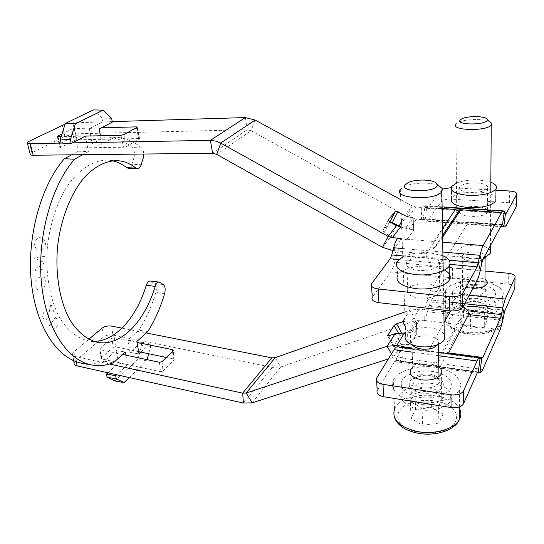 <?xml version="1.0" encoding="UTF-8"?>
<svg xmlns="http://www.w3.org/2000/svg" width="544" height="544" viewBox="0 0 544 544"><rect width="100%" height="100%" fill="white"/><g stroke="black" fill="none" stroke-linecap="round" stroke-linejoin="round"><path stroke-width="0.41" stroke-dasharray="2.72 2.04" d="M461.659 324.958C462.488 323.286 462.441 320.906 461.523 317.825L456.627 324.346L436.349 362.964C435.363 364.847 435.295 365.996 436.152 366.398C438.852 366.5 440.701 365.602 441.701 363.712L461.659 324.958L500.215 329.623M436.152 366.398L461.523 317.825M424.313 320.817L427.645 311.753L425.49 305.966L424.014 309.801L419.05 309.223L409.938 310.155L415.738 320.572L419.376 320.219L424.313 320.817L424.014 309.801M402.03 346.181L402.24 358.17C400.989 360.271 399.779 361.257 398.609 361.121L396.209 360.352L398.126 346.868L400.221 347.67L398.324 361.053L477.618 372.32M402.485 357.762L397.256 357.027L393.407 357.32L388.362 358.945M388.844 335.791L394.937 346.569L401.193 344.508L404.967 344.196L407.986 344.597L407.578 333.214L410.326 332.459L410.713 343.835L407.986 344.597M410.713 343.835L416.772 333.581L416.459 322.3L414.943 321.123L415.296 332.316L416.772 333.581M415.296 332.316L412.332 331.935L408.632 332.268L402.478 334.342L401.52 332.636M448.304 353.607L445.774 353.845C438.654 352.437 433.092 351.689 429.087 351.58L428.801 350.227L444.04 322.572M450.663 310.916L452.452 309.04C456.198 305.925 459.823 305.034 463.318 306.374M401.302 347.249L400.37 347.711L429.087 351.58M405.13 320.987L414.943 321.123M416.425 322.361L410.326 332.459M407.578 333.214L405.566 332.962M394.937 346.569L393.659 346.44L388.022 335.961M398.358 332.88L400.078 335.94L393.774 346.127M400.078 335.94L402.478 334.342M172.516 351.308L173.339 358.918L174.23 359.774L174.012 360.142L173.006 350.826M161.976 361.692L163.057 371.13L174.012 360.142M163.057 371.13L160.534 371.722L159.433 362.277M122.577 354.457L100.518 349.778L101.884 358.999L160.534 371.722M101.884 358.999L101.096 358.251L101.395 357.796L100.028 348.582L99.729 349.037L100.518 349.778M100.028 348.582L111.874 338.3L113.159 347.392L101.395 357.796M113.159 347.392L115.593 346.848L114.322 337.763L111.874 338.3M114.322 337.763L137 342.4M173.339 358.918L166.287 357.442M138.645 351.669L115.593 346.848M109.596 364.052L75.643 356.626C73.454 356.089 72.434 355.123 72.576 353.743L73.896 351.771L88.788 339.293M73.896 351.771L75.398 360.992L74.093 362.991M75.398 360.992L103.374 337.103L102.075 328.154M111.663 326.087L112.914 335.022C109.208 334.506 106.032 335.199 103.374 337.103M112.914 335.022L272.306 367.384L280.684 366.982L415.738 320.572L408.632 332.268L405.328 326.373M121.999 328.141L146.22 332.948M478.115 371.974L396.093 360.325L394.59 361.529L377.169 390.572M410.496 373.912C406.089 375.788 403.165 378.202 401.724 381.147C399.514 388.967 405.511 394.393 419.73 397.419C432.84 399.418 447.454 394.971 450.813 388.083C453.22 379.882 447.222 374.354 432.813 371.511C424.701 370.45 417.309 371.232 410.638 373.85M514.821 288.381C515.25 286.212 513.04 284.777 508.191 284.084L452.628 278.548C447.834 278.276 444.604 279.12 442.932 281.092L430.386 301.961L427.645 311.753L502.765 320.518M452.452 309.04L425.49 305.966L427.026 299.533L430.127 291.013L442.748 270.49C444.434 268.552 447.685 267.709 452.499 267.968L485.037 271.048M468.806 302.763C482.079 303.593 490.804 301.254 494.965 295.739C501.711 283.689 457.205 279.575 452.642 291.53C451.16 297.072 456.545 300.812 468.806 302.763M404.797 311.97L409.938 310.155L405.015 317.948M412.733 367.316C418.397 362.658 432.813 362.535 438.824 367.139M422.287 404.593C431.861 405.566 438.348 403.614 441.755 398.732C443.231 393.598 439.532 390.109 430.651 388.26C421.11 387.342 414.671 389.341 411.346 394.264C409.904 399.214 413.549 402.655 422.287 404.593M433.092 383.493C417.799 382.051 407.497 385.288 402.2 393.203C400.017 401.146 405.98 406.667 420.104 409.775C433.126 411.835 447.644 407.354 450.976 400.37C453.37 392.047 447.406 386.424 433.092 383.493M480.128 357.959L397.746 346.766M472.892 288.334C463.808 287.552 459.666 285.212 460.476 281.316C463.019 277.916 468.425 276.44 476.694 276.889L484.996 279.33M476.687 298.391C468.513 297.888 463.162 299.384 460.646 302.892C459.728 306.435 463.087 308.829 470.71 310.066C478.931 310.604 484.316 309.121 486.887 305.626C487.798 301.981 484.405 299.574 476.687 298.391M468.846 313.698C456.654 311.685 451.296 307.863 452.771 302.233C457.307 290.074 501.575 294.372 494.863 306.619C490.722 312.222 482.052 314.582 468.846 313.698M442.619 237.191L439.477 241.937L433.656 248.894C432.684 245.541 432.732 243.066 433.786 241.461L442.476 228.602M442.592 235.45L433.656 248.894M449.942 220.66L448.399 221.252L426.401 253.919L426.761 257.863C431.1 264.438 436.927 264.969 444.258 259.461L447.474 255.796L468.146 222.686L468.282 221.993L467.629 222.142C463.481 223.196 458.062 222.802 451.37 220.959L422.77 218.688L421.593 219.613L421.267 207.407L423.79 205.646L426.809 208.1L425.041 220.646L423.225 218.912L425.007 206.278L504.254 211.555M421.267 207.407L416.051 207.053L412.148 205.904L400.663 199.621M401.186 213.738L404.525 215.574L408.51 216.764L411.638 216.995L412.032 229.418L413.576 230.445L413.229 217.926L411.638 216.995M413.188 217.981L406.688 226.501L407.123 239.163L404.246 239.87L403.791 227.202L406.688 226.501M403.791 227.202L401.676 227.038M422.77 218.688L451.37 220.959M392.918 250.56L398.337 251.042L396.535 255.109L394.665 262.262L391.762 254.959M389.626 221.898L384.152 232.689L390.986 236.497L401.071 239.605L404.246 239.87M407.123 239.163L413.576 230.445M412.032 229.418L408.918 229.174L400.568 226.957M421.593 219.613L416.405 219.232L406.735 216.335L251.124 130.75L255.122 120.034M389.749 222.231L382.867 230.717L388.219 220.136M384.152 232.689L382.867 230.717M123.774 134.64L126.296 146.594L123.474 147.254L120.931 135.293M126.296 146.594L139.325 139.148L136.918 127.412M136.462 127.663L138.7 138.577L139.611 138.897L139.325 139.148M138.7 138.577L76.99 139.815L74.365 128.54L101.402 127.806M74.365 128.54L71.652 129.146L74.29 140.427L76.99 139.815M61.941 133.987L71.652 129.146M74.29 140.427L60.398 147.614L57.766 136.687M58.031 136.687L60.799 148.199L60.017 147.92L60.398 147.614M60.799 148.199L123.474 147.254M71.645 154.822L78.445 151.171L75.521 135.687L85.476 136.082L61.091 136.619M245.337 117.572L247.234 129.751L75.351 133.831L64.831 136.218L31.872 152.81L30.178 154.149M65.117 124.12L72.794 122.828L75.351 133.831M112.22 121.625L72.794 122.828M61.411 143.079L72.393 142.875M516.426 206.292C516.868 204.422 514.563 203.238 509.504 202.742L451.676 199.138C446.692 199.002 443.333 199.791 441.585 201.511L428.454 219.66L426.149 221.197L500.657 226.685M505.498 213.411L427.278 208.345L428.176 207.767L441.388 190.04L442.544 189.128M450.969 187.66L495.965 190.223M451.384 186.66L451.527 198.526C455.26 190.339 491.796 189.543 495.897 197.683M396.97 261.623L397.514 275.264C400.819 269.117 416.548 264.928 430.392 266.37C436.084 266.927 440.803 268.165 444.543 270.082M480.298 270.368L394.665 262.262C393.55 266.492 392.231 269.674 390.721 271.81L372.218 297.425M212.622 153.279L247.234 129.751L251.124 130.75L216.73 154.38M476.707 206.482C468.146 206.237 462.55 207.624 459.911 210.637C455.41 216.934 484.18 218.831 487.39 212.35C488.342 209.256 484.786 207.298 476.707 206.482M476.714 182.9C484.881 183.62 488.485 185.456 487.519 188.394C484.806 191.27 479.087 192.603 470.37 192.413C462.284 191.638 458.735 189.822 459.721 186.959C462.386 184.083 468.051 182.73 476.714 182.9M456.45 183.076C464.923 179.418 482.161 179.003 490.838 182.308M500.908 226.222L425.041 220.646L426.149 221.197M419.179 298.064C429.291 298.69 436.159 296.868 439.783 292.597C445.896 283.342 412.134 280.201 407.694 289.435C406.13 293.712 409.958 296.589 419.179 298.064M418.37 270.382C409.027 269.035 405.151 266.322 406.742 262.235C410.339 258.114 417.241 256.299 427.441 256.782C436.934 258.046 440.871 260.794 439.266 265.037C435.594 269.13 428.624 270.912 418.37 270.382M442.925 255.755L430.08 252.831C419.404 252.076 410.298 253.429 402.771 256.89M397.834 238.116L398.337 251.042M160.031 282.397L150.294 281.03M112.492 160.786L107.766 160.16C93.01 159.82 77.234 170.156 65.008 189.768C56.086 205.666 50.272 224.135 47.559 245.167C45.023 272.775 49.749 299.683 59.854 318.009C67.857 330.915 77.976 338.722 88.835 341L93.745 341.374M151.171 281.357L154.442 283.472L163.261 284.519M164.648 293.563L155.863 292.475C156.862 288.266 156.386 285.267 154.442 283.472M155.863 292.475C151.62 306.544 145.955 319.124 138.87 330.222L127.806 340.109L130.05 352.458L141.188 342.237L141.719 345.263L150.579 346.623L148.641 353.756M129.268 377.556L146.717 360.849L137.829 359.414L141.719 345.263M137.829 359.414L114.927 380.97M107.896 372.783L118.483 363.072L116.117 350.554L104.176 361.223C97.131 363.895 90.025 364.636 82.851 363.46M75.521 135.687L61.078 143.065M111.663 118.354L101.952 118.075L93.323 109.902M101.952 118.075L102.619 121.842L89.352 128.615L92.12 143.834L105.019 136.911L106.563 136.938C115.947 137.455 124.501 140.978 132.219 147.526L141.535 147.941C142.882 149.212 143.623 151.246 143.759 154.034M143.215 158.209L133.94 157.74C134.987 153.367 134.416 149.96 132.219 147.526M133.94 157.74L131.893 164.24L141.188 164.744M128.051 168.184C129.724 168.15 131.009 166.838 131.893 164.24M105.019 136.911L114.655 137.292L101.891 144.262L100.382 135.748M141.535 147.941C133.919 141.372 125.467 137.829 116.185 137.326L114.655 137.292M127.806 340.109L136.843 341.482M147.798 331.52L138.87 330.222M92.12 143.834L101.891 144.262M78.445 151.171L88.346 151.654L82.763 154.7M104.176 361.223L113.444 362.76M116.117 350.554L125.27 352.002M147.043 359.645L146.717 360.849M141.188 342.237L150.062 343.584L140.903 352.138M150.579 346.623L150.062 343.584M102.619 121.842L112.309 122.148M89.352 128.615L99.178 128.962M85.476 136.082L88.346 151.654M130.05 352.458L139.04 353.879M125.848 355.15L127.588 364.575L116.688 374.748M118.483 363.072L127.588 364.575M406.545 341.04L412.488 345.148L411.461 343.053L411.842 340.911C414.766 337.001 420.383 335.362 428.713 336.002C436.444 337.382 439.661 340.102 438.362 344.148L438.185 344.461M393.829 379.25L393.271 380.317C388.974 389.246 399.711 399.541 417.418 402.159C435.064 404.899 454.811 398.908 459.367 389.674L459.598 389.191C464.052 379.644 452.139 369.6 435.037 367.261C417.996 364.786 399.078 370.185 393.829 379.25M444.244 334.472C441.932 331.051 437.254 328.841 430.202 327.855C418.071 326.964 409.884 329.344 405.64 335.002L400.289 189.441M438.716 185.586C430.882 181.812 411.985 182.458 403.9 186.714L400.54 189.128M443.108 414.093L431.412 407.449L415.575 409.571L410.985 418.404L422.579 425.299L438.872 423.11L443.108 414.093L442.823 398.174L440.681 401.486L438.546 407.028L438.872 423.11M431.412 407.449L431.032 391.694C434.874 392.387 438.804 394.543 442.823 398.174M415.575 409.571L415.052 393.822C420.342 391.687 425.666 390.973 431.032 391.694M438.546 407.028C433.031 406.307 427.557 407.041 422.11 409.231L422.579 425.299M422.11 409.231C418.112 405.504 414.215 403.26 410.421 402.499L410.985 418.404M410.421 402.499C411.937 398.126 413.481 395.236 415.052 393.822M482.922 259.44L482.562 259.624C479.42 260.998 475.585 261.521 471.05 261.188C466.732 260.726 463.882 259.644 462.509 257.944L462.298 255.673C464.488 252.906 469.139 251.682 476.245 252.001C482.936 252.851 485.887 254.708 485.092 257.557L485.092 257.557M445.699 290.414L445.386 291.013C443.51 298.466 450.874 303.504 467.466 306.136C482.725 307.809 499.147 303.287 502.364 296.677L502.493 296.412C510.578 280.527 453.118 275.019 445.699 290.414M490.362 250.458C488.539 247.71 484.214 245.997 477.401 245.317C467.051 244.875 460.285 246.656 457.096 250.648L457.382 253.885C459.36 256.333 463.502 257.897 469.819 258.57C475.021 258.985 479.767 258.563 484.065 257.285M489.532 121.625C483.46 118.374 464.066 119.061 457.817 122.686L456.022 124.018M487.322 320.103L476.884 315.554L463.468 317.302L460.176 323.646L470.553 328.352L484.289 326.55L487.322 320.103L487.404 305.952L485.894 308.135L484.35 312.27L484.289 326.55M476.884 315.554L476.891 301.539L480.984 302.355L487.404 305.952M463.468 317.302L463.379 303.287L471.267 301.349L476.891 301.539M484.35 312.27C479.74 311.583 475.13 312.181 470.512 314.072L470.553 328.352M470.512 314.072C466.976 311.25 463.495 309.726 460.061 309.509L460.176 323.646M460.061 309.509C461.169 306.136 462.278 304.062 463.379 303.287M36.672 249.349L34.904 246.677L34.578 245.004L34.959 241.801L36.883 238.83L39.63 237.619L42.16 238.007L44.486 239.965L45.614 243.338L44.547 247.996L42.262 250.09L40.746 249.893L41.222 245.929M44.601 256.353L33.755 257.89L44.54 262.636L33.646 270.654L44.479 268.906M38.304 289.843L35.999 288.538L35.312 287.266L34.959 284.226L36.142 280.473L38.515 277.787L41.045 276.624L43.731 276.978L44.9 278.025L45.567 279.29L45.907 282.288L44.758 285.988L43.846 287.205M43.989 311.875L42.663 315.01L42.684 316.737L43.622 319.226L45.213 320.137L47.219 318.866L48.736 314.656L50.837 303.81L54.019 312.474M56.073 316.445L47.722 328.086M51.721 322.51L51.687 326.312L52.55 327.91L54.876 328.365L56.345 327.236L58.018 323.952L58.058 320.178L57.208 318.58L54.896 318.09M424.524 320.464L456.627 324.346M436.349 362.964L402.24 358.17M397.256 357.027L404.967 344.196M412.332 331.935L419.376 320.219M481.63 358.7L445.774 353.845M412.08 347.97L428.801 350.227M443.863 311.719L424.225 309.448M419.05 309.223L411.964 320.756M76.48 361.801L75.643 356.626M271.803 357.87L272.306 367.384L243.392 403.056M376.72 377.876L377.373 390.177M394.59 361.529L477.068 373.286M508.191 284.084L508.368 273.258M452.499 267.968L452.628 278.548M505.063 310.318L430.386 301.961M442.932 281.092L442.748 270.49M252.137 402.832L280.684 366.982L275.155 357.694M395.087 333.669L401.193 344.508L393.407 357.32L391.469 353.892M438.593 355.742L412.223 352.131M482.773 369.478L441.701 363.712M449.67 302.042L427.026 299.533L429.162 305.368L504.064 313.874M430.127 291.013L461.672 294.379M462.76 294.494L469.254 295.188M464.732 303.715L462.822 303.504M402.104 238.836L433.786 241.461M442.864 252.056L402.465 248.513M439.477 241.937L442.7 242.202M442.136 208.495L421.491 207.108M416.051 207.053L408.51 216.764M501.854 224.631L467.629 222.142M421.818 219.307L448.399 221.252M426.401 253.919L398.079 251.389M392.822 250.553L401.071 239.605M408.918 229.174L416.405 219.232M393.666 247.744L396.535 255.109L426.761 257.863M396.528 225.719L390.986 236.497L382.52 247.323M64.831 136.218L62.213 125.195M28.948 141.324L31.872 152.81M441.585 201.511L441.388 190.04M451.54 187.687L451.676 199.138M509.504 202.742L509.694 191.005M428.176 207.767L505.192 212.949M449.942 264.343L398.704 259.57M371.722 283.512L372.436 297.078M401.472 221.49L404.525 215.574L412.148 205.904L406.735 216.335L399.044 226.175M506.321 225.332L428.454 219.66M468.146 222.686L501.507 225.121M390.721 271.81L477.102 280.398M402.737 255.959L449.092 260.188M444.258 259.461L481.902 262.888M483.147 258.985L447.474 255.796M429.658 374.15C437.24 375.666 440.395 378.563 439.13 382.82C436.22 386.893 430.671 388.538 422.491 387.756C415.011 386.172 411.89 383.316 413.134 379.188C415.983 375.088 421.491 373.408 429.658 374.15M421.512 393.094C432.065 394.087 439.232 391.945 443.006 386.682C444.523 381.181 440.436 377.434 430.746 375.455C420.6 374.53 413.576 376.591 409.659 381.643C407.735 387.09 411.692 390.905 421.512 393.094M394.543 417.738L393.815 412.719L395.087 407.83C403.179 390.606 451.697 391.136 459.544 408.918M418.948 432.636C429.61 434.044 439.171 432.861 447.624 429.1C457.456 423.674 459.32 415.024 452.669 408.394C440.116 396.229 405.6 398.317 398.813 411.543C395.155 421.41 401.866 428.441 418.948 432.636M476.245 285.675C482.827 286.64 485.724 288.626 484.942 291.645C482.759 294.556 478.156 295.8 471.138 295.378C464.617 294.372 461.747 292.4 462.536 289.449C464.685 286.538 469.254 285.274 476.245 285.675M470.383 299.744C489.144 302.029 495.502 288.64 476.972 287.164C459.048 284.934 451.615 297.915 470.383 299.744M446.094 315.806C453.404 299.805 510.15 305.905 502.146 322.402L502.017 322.674C499.025 329.616 482.263 334.308 467.187 332.262C450.949 329.399 443.816 324.122 445.781 316.431L446.094 315.806M467.962 333.581C489.695 336.505 507.688 324.251 495.128 315.908C483.643 307.414 454.077 309.42 449.256 318.961C446.882 326.026 453.118 330.895 467.962 333.581M428.849 351.567L400.37 347.711M393.659 346.44L387.695 335.893M416.806 333.513L416.459 322.3M174.23 359.774L173.23 350.465M101.096 358.251L99.729 349.037M73.719 360.713L72.576 353.743M376.659 381.011L376.516 378.264M441.755 398.732L441.3 374.082M411.346 394.264L410.652 374.211M450.976 400.37L450.813 388.083M402.2 393.203L401.724 381.147M412.107 348.711L438.525 352.281M396.093 360.325L478.203 371.974M481.739 358.734L446.277 353.933M477.598 372.341L398.609 361.121M460.476 281.316L460.646 302.892M487.002 283.818L486.887 305.626M452.642 291.53L452.771 302.233M494.965 295.739L494.863 306.619M413.229 217.926L413.617 230.384M137.21 127.167L139.611 138.897M57.276 136.564L60.017 147.92M27.241 142.623L27.377 143.167M371.498 283.852L371.627 286.232M459.721 186.959L459.911 210.637M487.519 188.394L487.39 212.35M427.278 208.345L505.838 213.656M502.221 224.454L468.282 221.993M442.109 206.863L423.79 205.646M439.783 292.597L439.266 265.037M407.694 289.435L406.742 262.235M117.334 160.664L107.766 160.16M98.308 342.475L88.835 341M116.185 137.326L106.563 136.938M439.008 376.652L439.13 382.82L440.014 381.718L439.634 380.44C438.28 378.508 435.125 377.026 430.188 375.986C424.755 375.53 420.342 375.965 416.935 377.298L413.134 379.188L411.842 340.911M407.891 182.757L403.9 186.714M443.836 310.148L443.176 270.796M459.524 406.892L459.367 389.674M394.543 408.932L393.271 380.317M484.969 285.838L484.942 291.645L485.649 291.224C485.67 291.23 485.636 288.925 476.639 287.484C466.738 287.048 464.263 289.163 464.032 289.109L462.536 289.449L462.298 255.673M482.562 259.624L483.011 259.264M462.509 257.944L457.382 253.885M461.604 118.966L457.817 122.686M490.396 245.623L490.763 192.528M457.096 250.648L455.886 124.188M502.364 296.677L502.017 322.674C500.915 325.434 498.909 327.685 496.006 329.433C493.408 330.704 495.088 330.534 486.941 333.01C480.719 334.349 474.266 334.669 467.582 333.968C461.251 333.05 455.988 331.35 451.792 328.862C446.767 325.013 447.97 325.462 446.651 323.789C445.352 321.606 445.067 319.158 445.781 316.431L445.386 291.013M480.984 302.355L473.729 300.58L471.267 301.349"/><path stroke-width="0.82" d="M485.037 271.048L508.368 273.258C513.244 273.931 515.467 275.325 515.032 277.454L514.821 288.381L505.063 310.318L504.064 313.874L502.71 307.924L501.384 314.616L502.765 320.518L500.215 329.623L482.773 369.478C481.787 371.708 480.869 372.776 480.019 372.688L481.63 358.7L480.128 357.959L478.292 371.994L477.068 373.286L463.515 403.764L463.318 391.252C461.108 394.23 456.98 395.42 450.935 394.808L383.003 384.316C377.808 383.228 375.646 381.208 376.516 378.264L394.074 349.649C395.366 347.582 396.59 346.623 397.746 346.766L412.107 348.711M463.318 306.374L468.01 310.814L468.513 314.575L448.304 353.607M444.04 322.572L450.663 310.916M391.469 353.892L387.138 346.263L396.773 345.474L402.03 346.181L401.302 347.249M405.566 332.962L395.087 333.669L388.844 335.791L387.58 335.689L394.135 325.373L398.358 332.88M401.52 332.636L396.542 323.775L394.135 325.373M396.542 323.775L405.13 320.987M122.577 354.457L159.433 362.277L161.976 361.692L173.006 350.826L173.23 350.465L172.332 349.615L172.516 351.308M137 342.4L172.332 349.615M166.287 357.442L138.645 351.669M73.719 360.713L74.093 362.991C73.957 364.392 74.97 365.364 77.153 365.915L76.48 361.801M388.362 358.945L252.137 402.832L243.392 403.056L77.153 365.915M243.392 403.056L242.692 393.149L109.596 364.052M88.788 339.293L102.075 328.154C104.747 326.278 107.943 325.584 111.663 326.087L121.999 328.141M146.22 332.948L271.803 357.87L275.155 357.694L404.797 311.97M376.659 381.011L377.169 390.572C376.305 393.564 378.461 395.617 383.622 396.739L451.105 407.565C457.116 408.197 461.217 407.007 463.406 403.981L463.515 403.764M271.803 357.87L242.692 393.149L246.194 393.04L252.137 402.832M395.087 333.669L387.138 346.263L246.194 393.04L275.155 357.694M438.824 367.139C441.633 369.254 442.456 371.566 441.3 374.082C437.838 378.835 431.263 380.759 421.566 379.862C412.719 378.026 409.027 374.707 410.502 369.906L412.733 367.316M463.427 391.034L477.068 361.005C478.081 358.816 479.006 357.768 479.849 357.87L480.128 357.959M478.115 371.974L479.815 372.626L477.618 372.32M481.63 358.7L482.814 357.51L500.351 318.26L501.384 314.616L468.01 310.814M484.996 279.33C487.084 280.704 487.757 282.207 487.002 283.818C484.915 286.797 480.209 288.306 472.892 288.334M464.732 303.715L502.71 307.924L505.233 299.03L515.032 277.454M502.765 320.518L504.064 313.874M442.476 228.602L455.457 209.392L459.143 207.992L461.176 208.128L460.788 209.746L442.619 237.191M460.686 208.223L442.592 235.45M72.393 142.875L210.385 140.359L216.349 141.216L220.728 143.092L388.13 236.375L392.285 237.653L397.834 238.116L397.569 238.456C396.1 240.421 394.794 243.515 393.666 247.744L391.762 254.959L390.157 258.774L371.498 283.852C370.552 286.423 372.81 288.123 378.25 288.966L449.596 296.698L449.793 310.828C456.11 311.27 460.421 310.148 462.733 307.455L477.102 280.398C478.278 278.134 479.346 274.788 480.298 270.368L481.902 262.888L480.032 255.313C480.998 250.893 482.052 247.642 483.194 245.568L501.663 212.493L503.384 210.929L504.254 211.555L502.547 224.679L503.812 226.433L505.498 213.411L505.838 213.656L506.505 213.037L516.657 194.432L516.426 206.292L506.321 225.332L504.594 226.977L503.812 226.433L500.908 226.222M401.676 227.038L396.528 225.719L389.626 221.898L388.321 219.939L395.148 211.596L389.851 222.027M400.663 199.621L255.122 120.034L220.728 143.092L216.73 154.38L382.52 247.323L392.918 250.56M389.946 222.074L392.36 222.476L397.773 211.861L395.148 211.596M60.296 139.08L70.407 139.509L75.405 123.801L65.321 123.474L60.296 139.08L61.078 143.065L71.176 143.507L85.476 136.082L120.931 135.293L123.774 134.64L136.918 127.412L137.21 127.167L136.299 126.868L136.462 127.663M101.402 127.806L136.299 126.868M57.766 136.687L57.63 136.129L61.941 133.987M57.63 136.129L57.249 136.428L58.031 136.687L61.091 136.619M27.377 143.167L30.178 154.149C29.981 154.877 30.981 155.244 33.184 155.244L30.233 143.643C28.03 143.657 27.03 143.317 27.241 142.623L28.948 141.324L65.117 124.12M255.122 120.034L245.337 117.572L112.22 121.625M30.233 143.643L61.411 143.079M33.184 155.244L212.622 153.279L210.385 140.359L245.337 117.572M442.544 189.128L450.969 187.66M495.965 190.223L509.694 191.005C514.78 191.468 517.099 192.617 516.657 194.432M495.897 197.683L495.863 201.056C491.511 205.768 482.365 207.93 468.438 207.543C455.593 206.196 449.949 203.191 451.527 198.526M442.864 252.056L480.032 255.313L477.108 266.873L462.638 293.359C460.306 295.99 455.96 297.106 449.596 296.698M371.627 286.232L372.218 297.425C371.287 300.05 373.524 301.804 378.937 302.682L449.793 310.828M444.543 270.082C449.82 272.979 451.418 276.304 449.337 280.065C445.767 286.008 430.277 290.142 416.418 288.735C401.411 286.464 395.107 281.976 397.514 275.264M216.73 154.38L212.622 153.279M397.773 211.861L401.186 213.738M400.568 226.957L392.36 222.476M490.838 182.308C495.693 184.158 497.406 186.374 495.978 188.958C491.599 193.562 482.406 195.704 468.391 195.378C455.471 194.106 449.8 191.202 451.384 186.66L456.45 183.076M505.498 213.411L504.254 211.555M501.854 224.631L502.547 224.679L501.507 225.121L483.147 258.985L481.902 262.888M402.771 256.89L396.97 261.623C394.543 268.178 400.88 272.537 415.997 274.7C429.95 276.032 445.55 271.939 449.147 266.125C451.384 262.086 449.31 258.631 442.925 255.755M159.168 282.071L150.294 281.03C148.607 280.996 147.268 282.424 146.275 285.294L155.19 286.368C156.176 283.478 157.502 282.044 159.168 282.071L163.261 284.519C165.179 286.314 165.641 289.333 164.648 293.563C160.432 307.7 154.816 320.355 147.798 331.52L136.843 341.482L139.04 353.879L140.903 352.138M155.19 286.368C144.942 320.858 121.591 346.31 98.308 342.475C87.564 340.211 77.568 332.391 69.673 319.43C59.697 301.029 55.066 273.986 57.623 246.214C60.874 218.518 71.006 193.045 84.565 177.16C95.207 166.131 106.128 160.63 117.334 160.664C124.052 161.092 130.247 163.581 135.918 168.11L126.575 167.586C122.21 164.159 117.518 161.894 112.492 160.786M93.745 341.374C115.722 341.387 136.639 317.145 146.275 285.294M107.08 377.244L114.927 380.97L124.039 382.568L116.287 378.848L107.08 377.244L106.461 374.095L107.896 372.783M82.763 154.7L74.453 159.236C51.143 186.034 36.822 238.388 41.555 283.988C46.22 329.664 68.156 361.216 92.351 365.065L82.851 363.46C58.392 359.564 36.176 328.127 31.396 282.696C26.547 237.354 40.916 185.334 64.423 158.705L71.645 154.822M65.321 123.474L93.323 109.902L103.136 110.14L111.663 118.354L112.309 122.148L99.178 128.962L100.382 135.748M126.575 167.586L128.051 168.184L137.38 168.708L135.918 168.11M143.759 154.034L143.215 158.209L141.188 164.744C140.304 167.355 139.033 168.674 137.38 168.708M74.453 159.236L64.423 158.705M92.351 365.065C99.443 366.228 106.474 365.459 113.444 362.76L125.27 352.002L125.848 355.15M124.039 382.568L129.268 377.556M148.641 353.756L147.043 359.645M70.407 139.509L71.176 143.507M103.136 110.14L75.405 123.801M116.688 374.748L115.682 375.693L116.287 378.848M106.461 374.095L115.682 375.693M438.185 344.461L433.52 347.759C429.842 349.098 425.796 349.506 421.369 348.969C417.207 348.35 414.242 347.079 412.488 345.148M405.64 335.002C404.614 337.056 404.92 339.068 406.545 341.04C409.074 343.835 413.386 345.685 419.492 346.589C425.979 347.364 431.922 346.773 437.315 344.808C440.81 343.441 443.142 341.714 444.326 339.64L445.006 337.001L444.244 334.472M405.362 184.566L407.891 182.757C415.691 178.534 435.778 179.452 437.056 184.198C440.586 192.664 397.671 193.059 405.362 184.566M400.54 189.128L400.289 189.441C392.176 198.621 435.601 201.151 441.857 191.631L442.408 188.693L438.716 185.586M484.969 285.838L485.092 257.57L482.922 259.44M484.065 257.285L486.683 256.285L490.341 253.327L490.362 250.458M460.258 119.966L461.604 118.966C467.316 115.586 486.513 115.933 487.145 119.49C489.342 125.052 454.961 125.589 460.258 119.966M456.022 124.018L455.886 124.188C450.065 130.567 487.084 131.56 491.239 125.004L491.572 123.44L489.532 121.625M401.792 346.582L412.08 347.97M449.65 312.392L443.863 311.719M404.546 332.826L396.773 345.474M388.022 335.961L387.695 335.383M405.328 326.373L402.682 321.647L405.015 317.948M383.622 396.739L383.003 384.316M450.935 394.808L451.105 407.565M477.068 361.005L438.593 355.742M412.223 352.131L394.074 349.649M448.875 352.934L482.814 357.51M461.672 294.379L462.76 294.494M469.254 295.188L505.233 299.03M462.822 303.504L449.67 302.042M500.351 318.26L468.513 314.575M397.569 238.456L402.104 238.836M402.465 248.513L393.666 247.744M442.7 242.202L483.194 245.568M455.457 209.392L442.136 208.495M400.595 226.957L392.285 237.653M505.192 212.949L506.505 213.037M462.849 307.265L462.754 293.168M378.937 302.682L378.25 288.966M477.108 266.873L449.942 264.343M398.704 259.57L390.157 258.774M382.52 247.323L388.13 236.375L396.528 225.719M501.663 212.493L460.788 209.746M449.092 260.188L478.407 262.861L480.298 270.368M391.762 254.959L402.737 255.959M399.044 226.175L401.472 221.49M459.544 408.918C461.128 412.087 461.237 415.29 459.864 418.506L459.632 419.002C455.348 428.692 435.166 434.88 417.765 431.596C399.255 427.162 391.51 419.608 394.543 408.932M463.406 403.981L463.318 391.252M410.652 374.211L410.502 369.906M438.525 352.281L479.849 357.87M480.019 372.688L477.598 372.341M395.236 211.514L389.885 222.04M462.638 293.359L462.733 307.455M495.978 188.958L495.863 201.056M500.657 226.685L504.594 226.977M503.384 210.929L461.176 208.128M459.143 207.992L442.109 206.863M449.337 280.065L449.147 266.125M438.369 344.379L439.008 376.652M433.52 347.759L437.315 344.808M437.056 184.198L442.408 188.693M444.326 339.64L443.836 310.148M443.176 270.796L441.857 191.631M459.524 406.892L459.632 419.002C455.641 430.236 435.513 436.546 418.288 433.303C405.532 430.746 397.616 425.558 394.543 417.738M483.011 259.264L486.683 256.285M487.145 119.49L491.572 123.44M490.341 253.327L490.396 245.623M490.763 192.528L491.239 125.004"/></g></svg>
